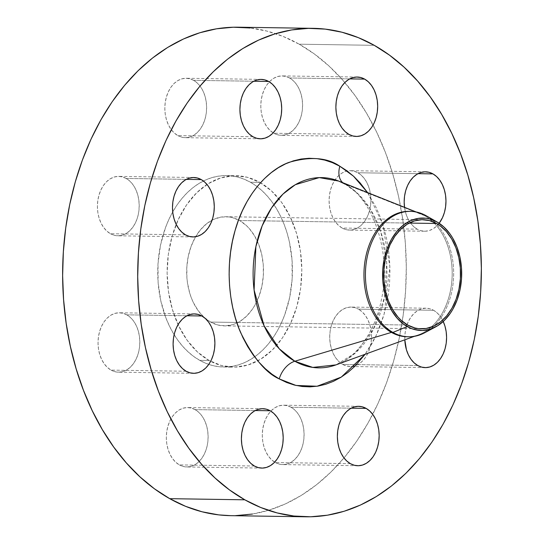 <?xml version="1.0" encoding="UTF-8"?>
<svg xmlns="http://www.w3.org/2000/svg" width="544" height="544" viewBox="0 0 544 544"><rect width="100%" height="100%" fill="white"/><g stroke="black" fill="none" stroke-linecap="round" stroke-linejoin="round"><path stroke-width="0.41" stroke-dasharray="2.72 2.04" d="M126.181 178.446L186.347 179.357L126.181 178.446L129.812 181.104L132.994 184.722L135.612 189.156L137.564 194.242L138.781 199.784L139.21 205.571L138.836 211.378L137.673 216.974L135.762 222.156L133.185 226.726L130.036 230.493L126.432 233.328L122.522 235.117L118.449 235.783L114.369 235.314L110.439 233.723A29.709 20.896 90.9 0 0 117.864 235.79A29.709 20.896 90.9 0 0 138.774 211.786A29.709 20.896 90.9 0 0 126.181 178.446A29.709 20.896 90.9 0 0 118.762 176.378A29.709 20.896 90.9 0 0 97.845 200.389A29.709 20.896 90.9 0 0 110.439 233.723L106.814 231.064L103.632 227.453L101.007 223.013L99.056 217.926L97.838 212.384L97.41 206.598L97.791 200.797L98.954 195.194L100.858 190.012L103.442 185.45L106.59 181.676L110.187 178.84L114.104 177.052L118.177 176.385L122.257 176.854L126.181 178.446M185.511 234.858L110.439 233.723L185.511 234.858M126.806 314.84L186.966 315.751L126.806 314.84L130.431 317.499L133.613 321.116L136.231 325.55L138.19 330.636L139.4 336.178L139.828 341.965L139.454 347.772L138.292 353.369L136.381 358.55L133.804 363.12L130.655 366.887L127.051 369.723L123.141 371.511L119.068 372.178L114.988 371.708L111.058 370.117A29.709 20.896 90.9 0 0 118.483 372.184A29.709 20.896 90.9 0 0 139.4 348.18A29.709 20.896 90.9 0 0 126.806 314.84A29.709 20.896 90.9 0 0 119.381 312.773A29.709 20.896 90.9 0 0 98.464 336.784A29.709 20.896 90.9 0 0 111.058 370.117L107.433 367.458L104.251 363.848L101.633 359.407L99.674 354.321L98.464 348.779L98.036 342.992L98.41 337.192L99.572 331.588L101.483 326.407L104.06 321.844L107.209 318.07L110.806 315.234L114.723 313.446L118.796 312.78L122.876 313.249L126.806 314.84M186.13 371.253L111.058 370.117L186.13 371.253M195.099 409.618L255.265 410.53L195.099 409.618L198.73 412.277L201.912 415.888L204.53 420.328L206.482 425.415L207.699 430.957L208.128 436.744L207.754 442.544L206.591 448.147L204.68 453.329L202.103 457.892L198.954 461.666L195.35 464.501L191.44 466.283L187.367 466.956L183.287 466.487L179.357 464.896A29.709 20.896 90.9 0 0 186.782 466.963A29.709 20.896 90.9 0 0 207.692 442.952A29.709 20.896 90.9 0 0 195.099 409.618A29.709 20.896 90.9 0 0 187.68 407.551A29.709 20.896 90.9 0 0 166.763 431.555A29.709 20.896 90.9 0 0 179.357 464.896L175.732 462.237L172.55 458.619L169.925 454.186L167.974 449.099L166.756 443.557L166.328 437.77L166.709 431.963L167.872 426.367L169.776 421.185L172.36 416.616L175.508 412.848L179.105 410.013L183.022 408.224L187.095 407.551L191.175 408.027L195.099 409.618M254.429 466.024L179.357 464.896L254.429 466.024M291.067 407.259L351.234 408.17L291.067 407.259L294.698 409.911L297.881 413.528L300.499 417.969L302.45 423.055L303.668 428.597L304.096 434.384L303.722 440.184L302.559 445.788L300.648 450.969L298.071 455.532L294.923 459.306L291.319 462.142L287.409 463.923L283.329 464.596L279.256 464.127L275.325 462.529A29.709 20.896 90.9 0 0 282.751 464.596A29.709 20.896 90.9 0 0 303.661 440.592A29.709 20.896 90.9 0 0 291.067 407.259A29.709 20.896 90.9 0 0 283.648 405.192A29.709 20.896 90.9 0 0 270.83 411.142A29.709 20.896 90.9 0 0 274.666 462.142A29.709 20.896 90.9 0 0 275.325 462.529L271.701 459.877L268.518 456.26L265.894 451.826L263.942 446.74L262.725 441.191L262.296 435.411L262.677 429.604L263.84 424.007L265.744 418.819L268.321 414.256L271.476 410.482L275.074 407.653L278.99 405.865L283.064 405.192L287.144 405.668L291.067 407.259M350.397 463.665L275.325 462.529L350.397 463.665M433.561 310.277A29.709 20.896 -89.1 0 1 443.231 321.497L440.368 316.547L437.186 312.936L433.561 310.277L429.631 308.686L425.551 308.217L421.478 308.883L417.568 310.672L413.964 313.507L410.815 317.274L408.238 321.844L406.327 327.026L405.164 332.622L404.818 339.81A29.709 20.896 -89.1 0 1 426.136 308.21A29.709 20.896 -89.1 0 1 433.561 310.277L358.489 309.142L433.561 310.277M342.747 364.419A29.709 20.896 90.9 0 0 350.173 366.486A29.709 20.896 90.9 0 0 371.083 342.482A29.709 20.896 90.9 0 0 358.489 309.142L362.114 311.8L365.303 315.418L367.921 319.852L369.872 324.938L371.09 330.48L371.518 336.267L371.144 342.074L369.974 347.67L368.07 352.852L365.493 357.422L362.338 361.189L358.741 364.024L354.831 365.813L350.751 366.479L346.671 366.01L342.747 364.419L339.123 361.76L335.934 358.149L333.316 353.709L331.364 348.622L330.147 343.08L329.718 337.294L330.092 331.493L331.262 325.89L333.166 320.708L335.743 316.146L338.898 312.372L342.496 309.536L346.406 307.748L350.486 307.081L354.566 307.55L358.489 309.142A29.709 20.896 90.9 0 0 351.064 307.074A29.709 20.896 90.9 0 0 330.154 331.085A29.709 20.896 90.9 0 0 342.747 364.419L356.497 364.623L342.747 364.419M417.819 365.554L356.497 364.623L417.819 365.554M439.151 223.258A29.709 20.896 -89.1 0 1 424.619 231.227A29.709 20.896 -89.1 0 1 417.194 229.16L342.128 228.024A29.709 20.896 90.9 0 0 349.547 230.092A29.709 20.896 90.9 0 0 370.464 206.088A29.709 20.896 90.9 0 0 357.87 172.747L418.037 173.658L357.87 172.747L361.495 175.406L364.677 179.024L367.302 183.457L369.254 188.544L370.471 194.086L370.899 199.872L370.518 205.68L369.356 211.276L367.452 216.458L364.868 221.027L361.719 224.794L358.122 227.63L354.205 229.418L350.132 230.092L346.052 229.616L342.128 228.024L338.497 225.366L335.315 221.755L332.697 217.314L330.745 212.228L329.528 206.686L329.1 200.899L329.474 195.099L330.636 189.496L332.547 184.314L335.124 179.751L338.273 175.977L341.877 173.142L345.787 171.36L349.867 170.687L353.94 171.156L357.87 172.747A29.709 20.896 90.9 0 0 350.445 170.68A29.709 20.896 90.9 0 0 329.535 194.691A29.709 20.896 90.9 0 0 342.128 228.024L417.194 229.16L421.124 230.751L425.204 231.22L429.277 230.554L433.194 228.766L436.791 225.93L439.151 223.258M193.603 80.335L253.769 81.24L193.603 80.335L197.227 82.987L200.416 86.605L203.034 91.045L204.986 96.132L206.203 101.674L206.632 107.454L206.258 113.261L205.088 118.864L203.184 124.046L200.607 128.608L197.458 132.382L193.854 135.218L189.944 137L185.864 137.673L181.791 137.204L177.861 135.606A29.709 20.896 90.9 0 0 185.286 137.673A29.709 20.896 90.9 0 0 206.196 113.669A29.709 20.896 90.9 0 0 193.603 80.335A29.709 20.896 90.9 0 0 186.184 78.268A29.709 20.896 90.9 0 0 165.267 102.272A29.709 20.896 90.9 0 0 177.861 135.606L174.236 132.954L171.054 129.336L168.429 124.902L166.478 119.809L165.26 114.267L164.832 108.487L165.213 102.68L166.376 97.077L168.28 91.895L170.857 87.332L174.012 83.558L177.609 80.73L181.526 78.941L185.599 78.268L189.679 78.737L193.603 80.335M252.933 136.741L177.861 135.606L252.933 136.741M289.571 77.976L349.738 78.88L289.571 77.976L293.196 80.628L296.385 84.245L299.003 88.679L300.954 93.772L302.172 99.314L302.6 105.094L302.226 110.901L301.056 116.504L299.152 121.686L296.575 126.249L293.42 130.023L289.823 132.852L285.913 134.64L281.833 135.313L277.753 134.844L273.829 133.246A29.709 20.896 90.9 0 0 281.255 135.313A29.709 20.896 90.9 0 0 302.165 111.309A29.709 20.896 90.9 0 0 289.571 77.976A29.709 20.896 90.9 0 0 282.152 75.908A29.709 20.896 90.9 0 0 269.334 81.858A29.709 20.896 90.9 0 0 273.17 132.858A29.709 20.896 90.9 0 0 273.829 133.246L270.205 130.594L267.016 126.976L264.398 122.536L262.446 117.45L261.229 111.908L260.8 106.128L261.174 100.32L262.344 94.717L264.248 89.536L266.825 84.973L269.98 81.199L273.578 78.37L277.494 76.582L281.568 75.908L285.648 76.378L289.571 77.976M348.901 134.382L273.829 133.246L348.901 134.382M409.748 211.364A62.716 44.112 -89.1 0 1 420.41 213.663A62.716 44.112 -89.1 0 1 424.687 215.71L426.163 215.73L424.687 215.71L345.263 184.205A95.152 66.932 90.9 0 1 386.804 278.616A95.152 66.932 90.9 0 1 336.002 364.874L355.728 352.668L373.32 329.501L384.479 297.507L386.689 262.772L380.834 231.955L370.049 208.706L357.503 193.304L345.263 184.205L424.687 215.71A62.716 44.112 90.9 0 0 409.013 211.344M344.134 183.661A19.802 13.151 119.4 0 1 342.754 182.682A19.802 13.151 -60.6 0 0 344.134 183.661M367.594 192.596L382.609 223.72L389.878 266.546L384.139 314.072L376.04 335.804L365.153 354.26L372.028 343.543L376.686 334.417L380.698 324.7L384.023 314.473L386.634 303.851L388.504 292.924L389.613 281.799L389.946 270.592L389.511 259.4L388.3 248.329L386.335 237.497L383.629 227.004L380.208 216.947L376.108 207.427L367.594 192.596M252.409 514.053L269.076 510.129L285.403 503.9L301.247 495.434L316.445 484.813L330.847 472.138L344.332 457.531L356.748 441.13L367.996 423.089L377.951 403.594L386.526 382.826L393.638 360.985L399.214 338.28L403.206 314.928L405.572 291.162L406.293 267.206L405.355 243.29L402.778 219.647L398.575 196.5L392.788 174.073L385.478 152.585L376.72 132.246L366.588 113.24L355.178 95.764L342.611 79.975L329.004 66.035L314.486 54.067L299.193 44.193L374.265 45.329L299.193 44.193A244.263 171.809 90.9 0 0 238.156 27.2M199.716 360.346L209.1 360.488A95.724 67.334 -89.1 0 1 167.137 274.094A95.724 67.334 -89.1 0 1 206.992 184.47A95.724 67.334 -89.1 0 1 235.912 175.719A95.724 67.334 -89.1 0 1 259.835 182.383L250.451 182.24A95.724 67.334 90.9 0 0 226.528 175.576A95.724 67.334 90.9 0 0 159.134 252.933A95.724 67.334 90.9 0 0 199.716 360.346L205.952 363.358L212.371 365.48L218.912 366.697L225.515 366.996L232.111 366.37L238.646 364.834L245.045 362.392L251.253 359.074L257.21 354.912L262.854 349.948L268.138 344.223L273.006 337.79L277.413 330.725L281.309 323.082L284.675 314.949L289.646 297.486L292.135 279.024L292.053 260.263L289.394 241.924L287.13 233.138L284.26 224.72L280.826 216.743L276.855 209.297L272.388 202.45L267.464 196.262L262.133 190.794L256.442 186.109L250.451 182.24L244.215 179.228L237.789 177.106L231.248 175.889L224.645 175.59L218.049 176.208L211.514 177.752L205.115 180.186L198.907 183.505L192.957 187.666L187.306 192.637L182.029 198.363L177.16 204.789L172.754 211.861L168.851 219.497L165.492 227.637L160.514 245.092L158.025 263.561L158.107 282.322L160.766 300.655L165.9 317.866L169.334 325.836L173.305 333.288L177.772 340.136L182.696 346.324L188.034 351.784L193.718 356.476L199.716 360.346A95.724 67.334 90.9 0 0 223.638 367.003A95.724 67.334 90.9 0 0 254.592 356.871A95.724 67.334 90.9 0 0 292.407 272.306A95.724 67.334 90.9 0 0 257.162 186.646A95.724 67.334 90.9 0 0 250.451 182.24L259.835 182.383A95.724 67.334 -89.1 0 1 260.481 182.75A95.724 67.334 -89.1 0 1 301.791 272.449A95.724 67.334 -89.1 0 1 257.795 360.862A95.724 67.334 -89.1 0 1 233.022 367.146A95.724 67.334 -89.1 0 1 210.644 361.325A95.724 67.334 -89.1 0 1 209.1 360.488L199.716 360.346M239.544 220.51L409.217 223.074L239.544 220.51A54.584 38.393 90.9 0 0 225.903 216.716A54.584 38.393 90.9 0 0 212.106 220.123A54.584 38.393 90.9 0 0 195.636 236.715A54.584 38.393 90.9 0 0 210.616 322.068A54.584 38.393 90.9 0 0 224.257 325.87A54.584 38.393 90.9 0 0 262.684 281.758A54.584 38.393 90.9 0 0 239.544 220.51L246.208 225.393L249.247 228.507L254.606 235.94L258.828 244.732L261.752 254.544L263.269 265.003L263.316 275.699L261.895 286.226L259.06 296.181L254.918 305.184L252.409 309.21L246.622 316.139L240.006 321.348L232.812 324.632L225.332 325.863L217.831 324.999L210.616 322.068L236.81 322.463L210.616 322.068L203.952 317.193L198.104 310.549L193.29 302.396L191.332 297.847L189.7 293.046L187.469 282.866L186.891 277.583L186.844 266.88L188.265 256.353L191.1 246.398L195.242 237.402L200.532 229.704L206.761 223.611L213.697 219.348L221.068 217.076L228.596 216.893L232.329 217.586L239.544 220.51M407.674 325.047L236.81 322.463L407.674 325.047M230.942 515.671L235.572 515.644M230.778 515.664A244.263 171.809 90.9 0 0 386.866 381.895A244.263 171.809 90.9 0 0 373.109 125.018A244.263 171.809 90.9 0 0 299.193 44.193L283.281 36.509L266.9 31.09L250.199 27.982M259.835 182.383L271.517 190.937L281.772 202.592L290.21 216.886L296.507 233.281L300.424 251.138L301.804 269.776L300.594 288.476L296.84 306.53L290.693 323.224L282.39 337.933L272.238 350.091L260.637 359.217L248.03 364.976L234.899 367.139L221.755 365.622L209.1 360.488L197.418 351.927L187.156 340.279L178.718 325.978L172.421 309.59L168.504 291.727L167.124 273.088L168.334 254.388L172.088 236.341L178.235 219.64L186.544 204.932L196.69 192.78L208.291 183.648L220.898 177.888L234.029 175.732L247.173 177.242L259.835 182.383M404.532 207.325L405.81 213.364L407.769 218.45L410.387 222.884L413.569 226.501L417.194 229.16A29.709 20.896 -89.1 0 1 404.532 207.325M407.116 336.763A62.716 44.112 90.9 0 0 431.072 327.209A62.716 44.112 90.9 0 0 432.664 221.619A62.716 44.112 90.9 0 0 424.687 215.71A62.716 44.112 -89.1 0 1 432.664 221.619A62.716 44.112 -89.1 0 1 431.072 327.209A62.716 44.112 -89.1 0 1 418.581 334.791A62.716 44.112 -89.1 0 1 407.857 336.763M426.673 216.022A62.716 44.112 -89.1 0 1 435.343 222.816A62.716 44.112 -89.1 0 1 430.182 329.181M424.653 332.758A62.716 44.112 90.9 0 0 453.24 282.003A62.716 44.112 90.9 0 0 435.343 222.816A62.716 44.112 90.9 0 0 426.414 215.88M192.936 236.926L117.864 235.79M193.555 373.32L118.483 372.184M261.848 468.092L186.782 466.963M357.816 465.732L282.751 464.596M425.238 367.622L350.173 366.486M424.619 231.227L349.547 230.092M260.352 138.808L185.286 137.673M356.32 136.449L281.255 135.313M336.002 364.874C355.055 358.632 375.061 332.88 381.46 299.363C392.278 252.205 371.824 197.139 344.196 183.695M416.214 211.99L420.41 213.663M226.528 175.576L235.912 175.719M421.314 328.841L224.257 325.87M422.926 219.688L225.903 216.716M223.638 367.003L233.022 367.146M414.338 336.342L418.581 334.791M357.218 77.037L282.152 75.908M261.249 79.404L186.184 78.268M425.517 171.816L350.445 170.68M426.136 308.21L351.064 307.074M358.714 406.327L283.648 405.192M262.745 408.687L187.68 407.551M194.453 313.908L119.381 312.773M193.827 177.514L118.762 176.378"/><path stroke-width="0.82" d="M201.253 179.581A29.709 20.896 -89.1 0 1 213.846 212.915A29.709 20.896 -89.1 0 1 192.936 236.926A29.709 20.896 -89.1 0 1 185.511 234.858L189.434 236.45L193.514 236.919L197.594 236.252L201.504 234.464L205.102 231.628L208.257 227.854L210.834 223.292L212.738 218.11L213.908 212.507L214.282 206.706L213.853 200.92L212.636 195.378L210.684 190.291L208.066 185.851L204.877 182.24L201.253 179.581L197.329 177.99L193.249 177.521L189.169 178.187L185.259 179.976L181.662 182.811L178.507 186.578L175.93 191.148L174.026 196.33L172.856 201.926L172.482 207.733L172.91 213.52L174.128 219.062L176.079 224.148L178.697 228.582L181.886 232.2L185.511 234.858A29.709 20.896 -89.1 0 1 172.917 201.518A29.709 20.896 -89.1 0 1 193.827 177.514A29.709 20.896 -89.1 0 1 201.253 179.581L186.347 179.357L201.253 179.581M201.872 315.976A29.709 20.896 -89.1 0 1 214.465 349.309A29.709 20.896 -89.1 0 1 193.555 373.32A29.709 20.896 -89.1 0 1 186.13 371.253L190.06 372.844L194.133 373.313L198.213 372.64L202.123 370.858L205.727 368.023L208.876 364.249L211.453 359.686L213.364 354.504L214.526 348.901L214.9 343.101L214.472 337.314L213.255 331.772L211.303 326.686L208.685 322.245L205.503 318.634L201.872 315.976L197.948 314.384L193.868 313.908L189.795 314.582L185.878 316.37L182.281 319.206L179.132 322.973L176.548 327.542L174.644 332.724L173.482 338.32L173.101 344.128L173.529 349.914L174.746 355.456L176.698 360.543L179.323 364.976L182.505 368.594L186.13 371.253A29.709 20.896 -89.1 0 1 173.536 337.912A29.709 20.896 -89.1 0 1 194.453 313.908A29.709 20.896 -89.1 0 1 201.872 315.976L186.966 315.751L201.872 315.976M270.171 410.754A29.709 20.896 -89.1 0 1 282.764 444.088A29.709 20.896 -89.1 0 1 261.848 468.092A29.709 20.896 -89.1 0 1 254.429 466.024L258.352 467.622L262.432 468.092L266.506 467.418L270.422 465.63L274.02 462.801L277.175 459.027L279.752 454.464L281.656 449.283L282.826 443.68L283.2 437.872L282.771 432.092L281.554 426.55L279.602 421.464L276.984 417.024L273.795 413.406L270.171 410.754L266.247 409.156L262.167 408.687L258.087 409.36L254.177 411.148L250.58 413.977L247.425 417.751L244.848 422.314L242.944 427.496L241.774 433.099L241.4 438.906L241.828 444.686L243.046 450.228L244.997 455.321L247.615 459.755L250.804 463.372L254.429 466.024A29.709 20.896 -89.1 0 1 241.835 432.691A29.709 20.896 -89.1 0 1 262.745 408.687A29.709 20.896 -89.1 0 1 270.171 410.754L255.265 410.53L270.171 410.754M366.139 408.394A29.709 20.896 -89.1 0 1 378.733 441.728A29.709 20.896 -89.1 0 1 357.816 465.732A29.709 20.896 -89.1 0 1 350.397 463.665L354.321 465.263L358.401 465.732L362.474 465.059L366.391 463.27L369.988 460.442L373.143 456.668L375.72 452.105L377.624 446.923L378.787 441.32L379.168 435.513L378.74 429.733L377.522 424.191L375.571 419.098L372.946 414.664L369.764 411.046L366.139 408.394L362.209 406.796L358.136 406.327L354.056 407L350.146 408.782L346.542 411.618L343.393 415.392L340.816 419.954L338.912 425.136L337.742 430.739L337.368 436.546L337.797 442.326L339.014 447.868L340.966 452.955L343.584 457.395L346.773 461.013L350.397 463.665A29.709 20.896 -89.1 0 1 337.804 430.331A29.709 20.896 -89.1 0 1 358.714 406.327A29.709 20.896 -89.1 0 1 366.139 408.394L351.234 408.17L366.139 408.394M443.231 321.497A29.709 20.896 -89.1 0 1 443.938 352.104A29.709 20.896 -89.1 0 1 425.238 367.622A29.709 20.896 -89.1 0 1 417.819 365.554L421.743 367.146L425.823 367.615L429.896 366.948L433.813 365.16L437.41 362.324L440.558 358.55L443.142 353.988L445.046 348.806L446.209 343.203L446.59 337.402L446.162 331.616L444.944 326.074L442.993 320.987M404.532 207.325A29.709 20.896 -89.1 0 1 425.517 171.816A29.709 20.896 -89.1 0 1 432.942 173.883L418.037 173.658L432.942 173.883A29.709 20.896 -89.1 0 1 439.151 223.258L442.517 217.593L444.428 212.412L445.59 206.808L445.964 201.008L445.536 195.221L444.326 189.679L442.367 184.593L439.749 180.152L436.567 176.542L432.942 173.883L429.012 172.292L424.932 171.822L420.859 172.489L416.949 174.277L413.345 177.113L410.196 180.88L407.619 185.45L405.708 190.631L404.546 196.228L404.172 202.035L404.6 207.822M268.675 81.471A29.709 20.896 -89.1 0 1 281.268 114.804A29.709 20.896 -89.1 0 1 260.352 138.808A29.709 20.896 -89.1 0 1 252.933 136.741L256.856 138.332L260.936 138.808L265.01 138.135L268.926 136.347L272.524 133.518L275.679 129.744L278.256 125.181L280.16 119.993L281.323 114.396L281.704 108.589L281.275 102.809L280.058 97.26L278.106 92.174L275.482 87.74L272.299 84.123L268.675 81.471L264.744 79.873L260.671 79.404L256.591 80.077L252.681 81.858L249.077 84.694L245.929 88.468L243.352 93.031L241.441 98.212L240.278 103.816L239.904 109.616L240.332 115.403L241.55 120.945L243.501 126.031L246.119 130.472L249.302 134.089L252.933 136.741A29.709 20.896 -89.1 0 1 240.339 103.408A29.709 20.896 -89.1 0 1 261.249 79.404A29.709 20.896 -89.1 0 1 268.675 81.471L253.769 81.24L268.675 81.471M364.643 79.104A29.709 20.896 -89.1 0 1 377.237 112.445A29.709 20.896 -89.1 0 1 356.32 136.449A29.709 20.896 -89.1 0 1 348.901 134.382L352.825 135.973L356.905 136.449L360.978 135.776L364.895 133.987L368.492 131.152L371.64 127.384L374.224 122.815L376.128 117.633L377.291 112.037L377.672 106.23L377.244 100.443L376.026 94.901L374.075 89.814L371.45 85.381L368.268 81.763L364.643 79.104L360.713 77.513L356.633 77.044L352.56 77.717L348.65 79.499L345.046 82.334L341.897 86.108L339.32 90.671L337.409 95.853L336.246 101.456L335.872 107.256L336.301 113.043L337.518 118.585L339.47 123.672L342.088 128.112L345.27 131.723L348.901 134.382A29.709 20.896 -89.1 0 1 336.308 101.048A29.709 20.896 -89.1 0 1 357.218 77.037A29.709 20.896 -89.1 0 1 364.643 79.104L349.738 78.88L364.643 79.104M336.002 364.874A95.152 66.932 90.9 0 1 294.828 361.243L391.449 332.398L392.918 332.425L407.245 326.57A56.222 39.542 -89.1 0 1 385.506 253.654A56.222 39.542 -89.1 0 1 437.043 221.966L426.163 215.73A62.716 44.112 90.9 0 0 368.669 251.083A62.716 44.112 90.9 0 0 392.918 332.425A62.716 44.112 -89.1 0 1 366.336 262.045A62.716 44.112 -89.1 0 1 410.489 211.371L409.013 211.344A62.716 44.112 90.9 0 0 364.861 262.024A62.716 44.112 90.9 0 0 391.449 332.398L294.828 361.243L279.296 348.833L264.044 325.706L254.096 290.034L255.877 246.636L262.16 225.842L271.517 207.944L282.955 194.099L295.351 184.674L319.274 177.602L338.776 181.098L345.263 184.205A19.802 13.151 119.4 0 1 344.134 183.661A19.802 13.151 -60.6 0 0 345.263 184.205A95.152 66.932 90.9 0 0 338.776 181.098A95.152 66.932 90.9 0 0 256.829 242.427A95.152 66.932 90.9 0 0 294.828 361.243A19.802 13.151 -60.6 0 0 279.242 378.91C265.894 373.048 253.014 357.578 240.604 332.5C229.255 307.176 224.468 266.594 235.042 230.656C245.031 194.392 268.43 169.667 289.075 162.343C310.366 156.23 327.284 157.522 339.83 166.226L353.505 176.188L367.594 192.596L360.148 182.968L353.777 176.44L346.984 170.843L339.83 166.226A19.802 13.151 -60.6 0 0 342.754 182.682A19.802 13.151 119.4 0 1 339.83 166.226L332.384 162.629L324.714 160.092L316.9 158.637L309.019 158.277L301.138 159.025L293.338 160.861L285.695 163.778L278.283 167.736L271.17 172.706L264.432 178.643L258.121 185.477L252.307 193.154L247.044 201.593L242.386 210.718L238.374 220.436L235.042 230.656L232.431 241.284L230.568 252.212L229.459 263.33L229.119 274.543L229.561 285.736L230.772 296.8L232.737 307.632L235.443 318.131L238.864 328.188L242.964 337.708L247.704 346.596L253.042 354.776L258.924 362.168L265.295 368.689L272.088 374.292L279.242 378.91L286.688 382.507L294.358 385.043L302.172 386.498L310.053 386.852L317.934 386.111L325.734 384.275L333.377 381.358L340.789 377.4L347.902 372.429L354.64 366.493L365.153 354.26L341.299 377.08L317.064 386.247L296.004 385.444L279.242 378.91A19.802 13.151 119.4 0 1 294.828 361.243L312.759 367.411L336.002 364.874L414.338 336.342M410.489 211.371A62.716 44.112 -89.1 0 1 426.163 215.73A62.716 44.112 -89.1 0 1 426.673 216.022M407.857 336.763A62.716 44.112 -89.1 0 1 391.449 332.398A62.716 44.112 -89.1 0 1 364.936 261.514A62.716 44.112 -89.1 0 1 409.748 211.364M313.222 28.336L238.156 27.2A244.263 171.809 90.9 0 0 66.191 224.584A244.263 171.809 90.9 0 0 169.735 498.671L244.807 499.807A244.263 171.809 -89.1 0 1 141.263 225.719A244.263 171.809 -89.1 0 1 313.222 28.336A244.263 171.809 -89.1 0 1 374.265 45.329A244.263 171.809 -89.1 0 1 477.809 319.416A244.263 171.809 -89.1 0 1 305.844 516.8A244.263 171.809 -89.1 0 1 244.807 499.807L169.735 498.671L185.647 506.355L202.028 511.775L218.729 514.882L230.942 515.671M436.608 223.489A54.584 38.393 -89.1 0 1 459.741 284.736A54.584 38.393 -89.1 0 1 421.314 328.841A54.584 38.393 -89.1 0 1 407.674 325.047A54.584 38.393 -89.1 0 1 384.54 263.799A54.584 38.393 -89.1 0 1 422.967 219.694A54.584 38.393 -89.1 0 1 436.608 223.489L409.217 223.074L436.608 223.489L429.386 220.558L421.892 219.694L414.406 220.932L407.218 224.21L400.602 229.418L394.815 236.348L390.075 244.732L386.573 254.259L385.329 259.332L383.908 269.858L383.955 280.554L385.472 291.013L388.396 300.825L392.618 309.618L397.977 317.05L401.016 320.164L407.674 325.047L414.895 327.971L418.622 328.671L426.149 328.481L433.527 326.216L440.463 321.953L446.692 315.853L451.982 308.156L456.124 299.159L458.959 289.204L460.38 278.678L460.326 267.981L458.81 257.523L455.886 247.71L451.663 238.918L446.311 231.486L440.021 225.692L436.608 223.489M235.572 515.644L252.409 514.053M250.199 27.982L233.356 27.22L216.519 28.812L199.852 32.742L183.525 38.964L167.681 47.43L152.49 58.052L138.081 70.727L124.603 85.34L112.18 101.742L100.932 119.775L90.977 139.271L82.402 160.038L75.29 181.88L69.714 204.585L65.722 227.936L63.356 251.702L62.635 275.658L63.573 299.574L66.157 323.224L70.36 346.365L76.14 368.791L83.45 390.279L92.208 410.625L102.347 429.624L113.75 447.107L126.317 462.89L139.924 476.836L154.442 488.798L169.735 498.671A244.263 171.809 90.9 0 0 230.778 515.664L305.844 516.8M374.265 45.329L389.558 55.202L404.076 67.164L417.683 81.11L430.25 96.893L441.653 114.376L451.792 133.375L460.55 153.721L467.86 175.209L473.64 197.635L477.843 220.776L480.427 244.426L481.365 268.342L480.644 292.298L478.278 316.064L474.286 339.415L468.71 362.12L461.598 383.962L453.023 404.729L443.068 424.225L431.82 442.258L419.397 458.66L405.919 473.273L391.51 485.948L376.319 496.57L360.475 505.036L344.148 511.258L327.481 515.188L310.644 516.78L293.801 516.018L277.1 512.91L260.719 507.491L244.807 499.807L229.514 489.933L214.996 477.965L201.389 464.025L188.822 448.236L177.412 430.76L167.28 411.754L158.522 391.415L151.212 369.927L145.425 347.5L141.222 324.353L138.645 300.71L137.707 276.794L138.428 252.838L140.794 229.072L144.786 205.72L150.362 183.015L157.474 161.174L166.049 140.406L176.004 120.911L187.252 102.87L199.668 86.469L213.153 71.862L227.555 59.187L242.753 48.566L258.597 40.1L274.924 33.871L291.591 29.947L308.428 28.356L325.271 29.118L341.972 32.225L358.353 37.645L374.265 45.329M404.818 339.81L406.436 349.758L408.388 354.844L411.006 359.278L414.188 362.896L417.819 365.554A29.709 20.896 -89.1 0 1 404.818 339.81M391.449 332.398A62.716 44.112 90.9 0 0 407.116 336.763L408.592 336.784A62.716 44.112 -89.1 0 1 392.918 332.425L391.449 332.398M430.182 329.181A62.716 44.112 -89.1 0 1 408.592 336.784M392.918 332.425A62.716 44.112 90.9 0 0 424.653 332.758L435.69 326.869A56.222 39.542 -89.1 0 1 407.245 326.57L392.918 332.425M437.267 222.095L426.414 215.88A62.716 44.112 90.9 0 0 426.163 215.73L437.043 221.966A56.222 39.542 -89.1 0 1 437.267 222.095A56.222 39.542 -89.1 0 1 461.679 274.863A56.222 39.542 -89.1 0 1 435.69 326.869M437.043 221.966L443.904 226.991L449.929 233.832L452.554 237.857L456.899 246.915L459.911 257.02L461.475 267.791L461.523 278.807L460.061 289.653L457.137 299.907L452.873 309.176L450.289 313.324L444.326 320.464L437.512 325.822L430.107 329.208L422.396 330.473L414.678 329.582L410.904 328.338L403.723 324.299L397.249 318.335L391.734 310.678L387.382 301.621L384.37 291.516L382.806 280.745L382.758 269.729L384.22 258.883L387.144 248.628L391.408 239.36L396.855 231.438L403.274 225.155L410.414 220.762L418.01 218.423L425.762 218.232L429.604 218.946L437.043 221.966M344.196 183.695L338.776 181.098L416.214 211.99"/></g></svg>
